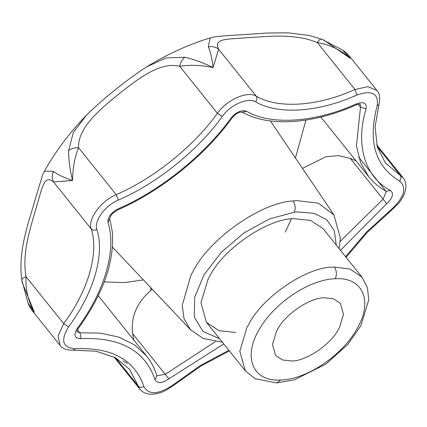 <?xml version="1.0" encoding="UTF-8"?>
<svg xmlns="http://www.w3.org/2000/svg" width="427" height="427" viewBox="0 0 427 427"><rect width="100%" height="100%" fill="white"/><g stroke="black" fill="none" stroke-linecap="round" stroke-linejoin="round"><path stroke-width="0.64" d="M335.232 278.756L333.973 278.826C308.614 279.979 273.958 303.367 259.483 329.094C242.387 357.068 252.789 381.978 280.742 380.014L282.007 379.945C307.36 378.797 342.022 355.408 356.492 329.676C373.588 301.708 363.19 276.797 335.232 278.756C337.015 274.609 336.711 270.707 334.325 267.046L332.905 267.126C307.776 266.742 263.448 295.986 249.277 323.383L246.806 327.861L239.798 351.218L245.306 370.801L255.122 378.749L276.787 382.939L280.742 380.014M291.748 360.986C305.913 361.231 330.914 344.488 338.531 329.18L339.582 327.247L343.473 314.267L340.415 303.389L333.455 298.756L324.226 297.79C310.066 297.544 285.06 314.288 277.449 329.596L276.397 331.528L272.501 344.509L275.559 355.387L282.525 360.02L291.748 360.986M285.273 232.117L291.342 218.923M276.787 382.939L294.486 379.784L326.079 363.948L347.717 344.498L360.922 325.689L368.773 299.765L367.433 287.675L362.037 277.203L323.196 228.76L310.664 220.417L294.059 218.677C268.567 218.24 223.556 248.375 209.854 275.933L207.965 279.413L200.952 302.775L206.46 322.358L218.992 330.695L235.597 332.436M342.758 50.14C348.528 54.261 347.541 54.288 349.398 56.129L350.145 58.253C340.735 49.842 329.788 44.6 317.309 42.535C319.097 39.924 320.528 38.809 321.59 39.193L323.794 40.085L350.145 58.253L342.705 50.108M28.107 303.271L34.331 312.132L22.364 282.968L21.857 280.059C17.395 249.784 30.301 218.117 35.105 199.59L42.599 175.038L44.461 171.104L53.439 171.355C57.576 174.542 63.938 177.6 72.526 180.53C69.884 169.46 68.576 159.49 68.592 150.624L73.327 132.471L86.382 115.295C102.512 99.208 128.1 78.669 146.514 66.954L166.06 57.923L184.763 57.239C193.404 59.145 202.841 62.582 213.073 67.546C212.08 58.51 210.484 51.619 208.296 46.874L210.239 37.918M146.173 67.162L146.514 66.954C167.619 54.021 188.825 44.355 210.132 37.95L214.231 36.989C221.234 36.049 230.089 35.324 240.785 34.806L267.126 33.034L287.873 32.81L309.164 35.457L321.59 39.193M21.873 280.128C21.718 279.018 23.106 277.865 26.026 276.685C25.364 289.319 28.129 301.136 34.331 312.132L32.468 310.952C30.461 308.315 29.015 305.78 28.129 303.335L28.129 303.335M68.592 150.624C71.208 148.623 74.528 147.646 78.552 147.689C74.773 156.922 72.766 167.864 72.526 180.53L53.53 181.934C51.923 178.577 51.891 175.054 53.439 171.355M208.296 46.874C212.24 46.153 215.678 46.938 218.613 49.222L213.073 67.546C200.658 65.059 189.551 64.653 179.751 66.34C180.573 62.401 182.244 59.364 184.763 57.239M122.816 360.9L127.257 363.244M345.571 256.67L366.868 231.717L391.335 209.481C404.353 197.274 407.107 187.789 399.597 181.027C375.216 166.381 367.722 141.369 377.121 105.992C378.872 93.54 372.173 89.857 357.025 94.938C318.804 112.322 278.062 115.082 255.592 101.813C248.007 97.062 230.415 104.812 222.28 116.486L217.402 113.299L179.751 66.34C160.541 61.355 138.492 78.424 118.802 94.063C99.181 109.995 77.863 127.908 78.552 147.689L116.203 194.653L118.268 200.098C105.101 205.547 93.775 221.047 96.822 229.448C94.575 230.585 92.696 230.399 91.181 228.893L53.53 181.934C44.045 174.093 42.22 188.035 36.503 206.679C31.523 224.815 21.59 251.626 26.026 276.685L63.682 323.645C88.149 290.99 99.192 252.939 91.181 228.893C87.626 219.094 100.841 201.01 116.203 194.653C153.357 178.817 194.002 146.146 217.402 113.299C226.897 99.678 247.42 90.641 256.269 96.182C278.132 109.093 317.768 106.403 354.96 89.494L368.111 86.622L377.014 90.572L349.398 56.129M357.025 94.938L354.96 89.494L317.309 42.535C293.696 32.756 265.375 36.786 246.63 37.763C227.036 39.359 213.1 38.265 218.613 49.222L256.269 96.182C257.39 97.991 257.166 99.87 255.592 101.813M98.231 295.692L146.477 355.862L134.436 344.792L118.807 337.111L100.286 333.113L79.79 332.793C80.986 334.613 81.162 336.567 80.324 338.643C74.453 338.205 73.433 334.795 77.255 328.411C104.578 291.951 116.913 249.459 107.967 222.606C107.519 217.354 110.855 212.785 117.975 208.91C159.463 191.232 204.848 154.745 230.98 118.071C236.291 111.954 241.468 109.67 246.523 111.223C270.942 125.634 315.201 122.634 356.732 103.75C363.799 101.38 366.926 103.099 366.104 108.906C355.061 144.566 364.871 177.306 390.529 190.431C394.03 193.591 392.749 198.016 386.675 203.711L340.49 250.323M133.881 340.148L132.519 333.487C130.758 316.855 136.87 302.497 150.864 290.413L152.22 289.228M302.503 168.403L325.785 156.784L338.397 155.609L350.327 158.401L386.675 203.711M356.097 160.968L350.327 158.401M362.037 277.203L350.124 269.069L334.325 267.046M336.268 245.061L334.266 230.553L326.666 219.67L314.075 213.303L297.518 211.947L294.283 212.246L269.437 218.944L244.004 232.907L221.239 252.336L204.063 274.742L194.68 297.256L194.29 316.983L202.942 331.4L219.531 338.659M339.134 248.631L340.324 238.031L333.93 214.888L318.318 203.161L296.733 200.621L293.178 200.946C295.356 204.592 295.724 208.355 294.283 212.246M293.178 200.946C261.372 202.345 209.465 238.634 193.228 271.001L190.901 275.276L182.228 305.348L184.106 318.958L190.586 329.825L203.209 338.456L222.398 342.235M115.594 357.773L138.247 386.024L129.616 369.382L115.541 357.741L96.032 351.197L73.247 350.209L75.125 348.752C111.789 347.103 134.713 359.715 143.888 386.579C148.927 395.333 158.807 394.665 173.527 384.572L200.204 365.635L228.845 350.279M377.121 105.992L378.952 104.455L375.087 126.792L377.297 147.037L385.554 163.157L403.131 177.771L376.705 144.812M377.164 146.578L400.27 175.396C401.391 177.205 401.166 179.078 399.597 181.027M32.468 310.952L60.015 345.304L58.088 335.803L63.682 323.645L68.555 326.831C60.362 340.511 62.55 347.824 75.125 348.752M114.014 356.94L139.928 389.264L138.247 386.024C139.768 387.535 141.647 387.716 143.888 386.579M222.28 116.486C198.229 150.245 156.458 183.823 118.268 200.098M96.822 229.448C105.053 254.161 93.705 293.269 68.555 326.831M391.335 209.481L391.783 210.031L398.54 203.391C402.335 198.865 404.705 194.114 405.65 189.145C406.381 184.715 405.543 180.925 403.131 177.771M229.374 350.935L200.877 366.078L173.976 385.117L173.527 384.572M223.78 343.959L168.862 378.802C161.993 383.51 157.382 383.825 155.033 379.742C145.063 350.551 120.158 336.85 80.324 338.643M390.529 190.431L386.366 191.381C379.432 187.586 373.545 182.681 368.693 176.677L360.548 162.618L356.433 145.826L360.505 107.129L366.104 108.906M356.732 103.75L356.246 104.861C358.76 104.065 360.089 103.841 360.244 104.183L360.148 104.092M358.173 104.215L360.505 107.129L360.207 104.161M246.523 111.223L242.365 112.173C269.101 127.449 313.317 124.129 356.246 104.861M230.98 118.071L232.176 117.831C237.77 111.367 241.164 112.152 242.365 112.173M340.159 241.447L383.056 199.217L386.323 191.36M117.975 208.91L117.494 210.02M107.967 222.606L111.191 215.155L112.99 213.078L117.489 210.02C160.312 191.552 204.981 155.647 232.176 117.831M77.255 328.411L78.456 328.171C103.153 294.006 114.463 262.002 112.386 232.16L109.787 218.72M156.842 375.808L165.249 374.308L168.862 378.802M132.519 333.487L165.249 374.308L215.293 341.696M76.935 331.854L79.79 332.793L77.436 329.857M146.477 355.862C151.19 361.776 154.649 368.442 156.858 375.856L155.033 379.742M358.685 157.195L385.533 190.682M150.726 287.643L150.864 290.413M305.945 120.099L295.452 157.974M143.397 279.893L124.7 282.573L104.241 281.916M245.306 370.801L206.46 322.358M333.93 214.888L270.408 120.937M190.586 329.825L112.488 247.18M321.536 39.167L342.774 50.156M28.134 303.346L21.857 280.059M44.461 171.104L44.461 171.104C55.478 151.43 69.436 132.845 86.339 115.338M378.952 104.455C380.356 98.061 379.71 93.433 377.014 90.572M73.247 350.209C66.671 350.231 62.262 348.592 60.015 345.304M173.976 385.117L166.108 390.262C160.792 393.048 155.567 394.356 150.432 394.19C145.97 393.929 142.469 392.29 139.928 389.264M346.105 257.332L367.151 232.475L391.783 210.031M76.876 331.784L76.94 331.896C76.652 331.651 77.159 330.407 78.456 328.171M368.693 176.677L320.746 116.881"/></g></svg>
